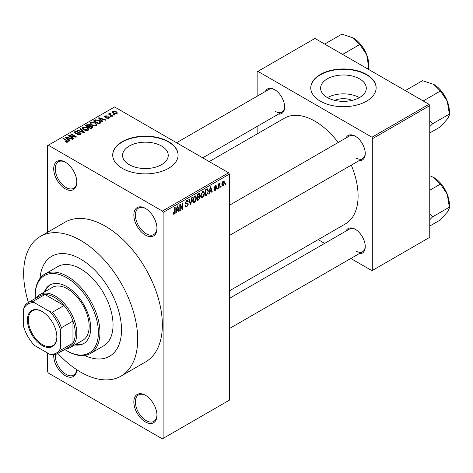 <?xml version="1.0" encoding="UTF-8"?>
<svg xmlns="http://www.w3.org/2000/svg" width="473" height="473" viewBox="0 0 473 473"><rect width="100%" height="100%" fill="white"/><g stroke="black" fill="none" stroke-linecap="round" stroke-linejoin="round"><path stroke-width="0.71" d="M145.406 235.087A16.348 9.436 60 0 1 133.847 215.067A16.348 9.436 60 0 1 145.406 208.392L145.406 208.392A16.348 9.436 60 0 1 156.965 228.412A16.348 9.436 60 0 1 145.406 235.087M145.796 208.628A15.254 8.81 -120 0 0 138.548 208.085A15.254 8.81 -120 0 0 136.206 220.306A15.254 8.81 -120 0 0 146.175 233.751A15.254 8.81 -120 0 0 153.802 234.507A15.254 8.81 -120 0 0 156.959 227.956M145.406 421.951A16.348 9.436 60 0 1 133.847 401.926A16.348 9.436 60 0 1 145.406 395.257L145.406 395.257A16.348 9.436 60 0 1 156.965 415.276A16.348 9.436 60 0 1 145.406 421.951M145.796 395.487A15.254 8.81 -120 0 0 138.548 394.943A15.254 8.81 -120 0 0 136.206 407.17A15.254 8.81 -120 0 0 146.175 420.615A15.254 8.81 -120 0 0 153.802 421.372A15.254 8.81 -120 0 0 156.959 414.821M76.803 369.732A16.348 9.436 60 0 1 65.262 375.68A16.348 9.436 60 0 1 53.727 354.845M55.294 354.531A15.254 8.81 -120 0 0 66.031 374.344A15.254 8.81 -120 0 0 73.664 375.101A15.254 8.81 -120 0 0 76.732 369.685M65.262 188.816A16.348 9.436 60 0 1 53.703 168.796A16.348 9.436 60 0 1 65.262 162.121L65.262 162.121A16.348 9.436 60 0 1 65.262 162.127A16.348 9.436 60 0 1 76.821 182.146A16.348 9.436 60 0 1 65.262 188.816M65.652 162.357A15.254 8.81 -120 0 0 58.404 161.813A15.254 8.81 -120 0 0 56.068 174.04A15.254 8.81 -120 0 0 66.031 187.485A15.254 8.81 -120 0 0 73.664 188.236A15.254 8.81 -120 0 0 76.815 181.685M334.736 100.371A14.474 8.354 180 0 1 352.16 100.371M359.598 78.855A22.84 13.185 0 0 0 334.707 75.999A22.84 13.185 0 0 0 320.605 88.179A22.84 13.185 0 0 0 327.298 97.509A22.84 13.185 0 0 0 352.19 100.365A22.84 13.185 0 0 0 366.291 88.179A22.84 13.185 0 0 0 359.598 78.855M359.415 97.615A22.84 13.185 0 0 0 327.487 97.615M366.569 74.48A32.696 18.873 0 0 0 330.94 70.388A32.696 18.873 0 0 0 310.755 87.824A32.696 18.873 0 0 0 320.333 101.175A32.696 18.873 0 0 0 355.962 105.266A32.696 18.873 0 0 0 376.141 87.824A32.696 18.873 0 0 0 366.569 74.48M376.141 88.002A32.696 18.873 0 0 0 366.569 74.835A32.696 18.873 0 0 0 331.082 70.708A32.696 18.873 0 0 0 310.755 88.002M129.253 164.687A22.84 13.185 180 0 1 122.56 155.363A22.84 13.185 180 0 1 136.662 143.177A22.84 13.185 180 0 1 161.559 146.039A22.84 13.185 180 0 1 168.246 155.363A22.84 13.185 180 0 1 154.145 167.543A22.84 13.185 180 0 1 129.253 164.687M168.524 141.658A32.696 18.873 0 0 0 132.895 137.566A32.696 18.873 0 0 0 112.71 155.008A32.696 18.873 0 0 0 122.288 168.353A32.696 18.873 0 0 0 157.917 172.444A32.696 18.873 0 0 0 178.096 155.008A32.696 18.873 0 0 0 168.524 141.658M178.096 155.185A32.696 18.873 0 0 0 168.524 142.012A32.696 18.873 0 0 0 133.037 137.891A32.696 18.873 0 0 0 112.71 155.185M345.976 138.004A14.166 8.177 60 0 1 355.241 136.189L355.241 136.189A14.166 8.177 60 0 1 365.257 153.536A14.166 8.177 60 0 1 359.054 160.654M355.631 136.425A13.078 7.55 -120 0 0 349.47 135.982L229.399 205.306M265.371 91.466A14.166 8.177 60 0 1 274.636 89.651L274.636 89.651A14.166 8.177 60 0 1 284.651 106.999A14.166 8.177 60 0 1 278.449 114.117M275.026 89.888A13.078 7.55 -120 0 0 268.865 89.444L176.559 142.74M345.976 231.078A14.166 8.177 60 0 1 355.241 229.263L355.241 229.263A14.166 8.177 60 0 1 365.257 246.61A14.166 8.177 60 0 1 359.054 253.729M355.631 229.5A13.078 7.55 -120 0 0 349.47 229.056L229.399 298.38M57.842 353.432A80.647 46.561 -120 0 0 80.676 372.121A80.647 46.561 -120 0 0 120.999 376.112A80.647 46.561 -120 0 0 133.356 311.494A80.647 46.561 -120 0 0 80.676 240.426A80.647 46.561 -120 0 0 40.353 236.435A80.647 46.561 -120 0 0 28.421 302.466M120.999 376.112L145.654 361.875A80.647 46.561 -120 0 0 158.017 297.257A80.647 46.561 -120 0 0 105.331 226.189A80.647 46.561 -120 0 0 65.014 222.198L40.353 236.435M229.399 290.877L345.45 223.877A61.029 35.233 -120 0 0 351.279 165.142M338.201 142.491A61.029 35.233 -120 0 0 314.935 121.194A61.029 35.233 -120 0 0 284.421 118.173L209.214 161.595M80.676 259.115A57.759 33.346 -120 0 0 51.794 256.254A57.759 33.346 -120 0 0 40.016 278.325A57.759 33.346 -120 0 1 51.794 256.254A57.759 33.346 -120 0 1 80.676 259.115A57.759 33.346 -120 0 1 118.41 310.01A57.759 33.346 -120 0 1 109.553 356.293A57.759 33.346 -120 0 0 118.41 310.01A57.759 33.346 -120 0 0 80.676 259.115M221.133 186.025L221.133 186.918L220.643 187.202L220.643 186.309L221.133 186.025M219.17 185.7L219.17 188.047L218.68 188.331L218.68 183.802L219.17 183.518L219.17 184.239L219.756 183.098L220.223 183.075L219.17 185.7L218.68 185.416M217.769 187.97L217.769 188.857L217.278 189.141L217.278 188.254L217.769 187.97M216.51 188.201L215.327 190.353L214.529 190.471L214.127 189.584L214.618 189.224L215.357 189.685L216.019 188.603L215.895 188.26L214.482 188.307L214.198 187.604L215.304 185.67L216.12 185.558L216.439 186.309L215.948 186.675L215.321 186.309L214.689 187.225L216.226 187.403L216.51 188.201L215.25 187.474M214.618 189.224L215.357 189.685M215.948 186.675L214.837 186.031M214.287 186.995L214.848 187.509M209.675 191.671L209.249 193.776L208.735 194.078L210.225 186.983L210.739 186.687L212.306 192.014L211.792 192.31L211.366 190.696L209.675 191.671L209.285 191.453M202.568 197.714L201.161 197.554L200.676 195.692L202.574 191.323L203.697 191.222L204.46 193.433L203.975 195.952L202.568 197.714L200.771 196.679M201.468 197.82L201.161 197.554M194.515 202.367L193.108 202.202L192.623 200.345L194.515 195.976L195.639 195.875L196.407 198.086L195.917 200.605L194.515 202.367L192.718 201.332M193.41 202.474L193.108 202.202M174.07 214.174L173.301 214.174L173.006 212.844L173.496 212.478L174.088 213.429L174.62 212.655L174.685 207.505L175.176 207.221L175.176 211.449L174.07 214.174L173.065 213.589M173.012 213.039L174.088 213.429M162.357 211.064L228.63 172.799L229.399 174.135L229.399 400.152L163.126 438.412L163.126 212.395L162.357 211.064L48.311 145.217L47.537 145.66L47.537 232.284M229.399 174.135L163.126 212.395M176.606 210.763L176.181 212.868L175.666 213.163L177.162 206.074L177.677 205.779L179.243 211.106L178.729 211.401L178.303 209.787L176.606 210.763L176.222 210.544M180.29 205.513L180.29 210.497L179.799 210.781L179.799 204.549L180.325 204.247L182.395 208.049L182.395 203.053L182.885 202.769L182.885 209.001L182.359 209.303L179.799 205.229M187.604 203.065L188.349 204.117L186.823 206.807L185.712 206.955L185.197 205.643L185.688 205.282L186.037 206.151L186.865 206.057L187.858 204.413L187.633 203.863L185.729 203.946L185.333 202.982L186.734 200.469L187.751 200.333L188.207 201.474L187.716 201.841L187.42 201.084L186.746 201.191L185.824 202.722L186.019 203.289L185.339 202.899L185.984 203.266L187.976 203.154M192.292 197.336L190.755 204.454L190.276 204.732L188.822 199.346L189.33 199.05L190.483 203.887L191.784 197.637L192.292 197.336M199.115 195.887L200.12 197.223L198.625 199.913L197.105 200.789L197.105 194.563L199.576 193.504L199.978 194.468L199.73 196.141M207.31 188.786L208.451 191.092L206.6 195.308L205.164 196.141L205.164 189.91L207.759 188.863M224.569 182.625L223.203 185.806L222.375 185.883L221.837 184.245L223.203 181.112L224.036 181.041L224.569 182.625L224.025 182.312M225.757 183.358L225.757 184.245L225.266 184.529L225.266 183.642L225.757 183.358M47.537 352.988L47.537 371.677L48.311 373.008L162.357 438.855L163.126 438.412M114.791 114.844L114.3 115.128L113.532 114.679L114.023 114.395L114.791 114.844M111.427 116.784L110.936 117.068L110.168 116.624L110.658 116.34L111.427 116.784M102.907 121.703L102.393 122.004L98.49 118.025L99.005 117.73L105.964 119.941L105.449 120.237L103.416 119.551L101.719 120.532L102.907 121.703M96.876 125.026L96.876 124.316L96.297 125.599L94.044 125.924L91.709 125.138L90.112 123.329L90.763 122.406L95.428 122.915L96.947 124.689M88.818 129.679L88.818 128.963L88.238 130.252L85.985 130.578L83.65 129.785L82.054 127.976L82.71 127.054L87.369 127.568L88.894 129.336M80.546 134.693L77.099 134.58L79.961 134.302L80.44 133.723L80.032 133.197L75.006 133.209L74.32 132.334L74.923 131.547L78.01 131.63L75.568 131.908L75.124 132.434L75.514 132.937L76.218 133.167L78.483 132.6L80.511 132.907L81.226 133.841L80.546 134.693M69.838 140.794L69.324 141.09L65.422 137.117L65.936 136.821L72.901 139.027L72.387 139.328L70.347 138.642L68.65 139.618L69.838 140.794M228.63 172.799L114.578 106.957L48.311 145.217M66.646 142.278L65.049 141.699L65.475 141.374L67.19 141.681L67.308 141.137L62.95 138.542L63.441 138.258L68.23 141.492L67.793 142.06L66.646 142.278M67.19 142.272L67.308 141.137M73.948 138.423L73.457 138.707L68.065 135.591L68.585 135.29L74.982 136.591L70.654 134.096L71.145 133.812L76.543 136.928L76.017 137.229L69.632 135.928L73.948 138.423M84.413 132.381L83.934 132.659L77.081 130.382L77.59 130.093L83.514 132.174L80.043 128.674L80.558 128.378L84.413 132.381M92.282 127.84L90.763 128.715L85.371 125.599L86.89 124.724L89.598 124.724L90.195 125.682L92.194 126.06L92.998 127.036L92.282 127.84M90.225 125.528L90.195 126.179M100.258 123.234L98.816 124.062L93.423 120.952L95.676 119.764L99.383 120.591L101.009 122.341L100.258 123.234M109.05 118.238L106.596 118.197L108.524 117.895L108.577 117.162L104.982 117.186L104.468 116.524L104.971 115.903L107.223 115.897L105.544 116.216L105.39 116.861L108.967 116.819L109.57 117.576L109.05 118.238M108.524 118.457L108.577 117.162M105.544 116.216L105.39 117.363M112.828 115.974L112.338 116.257L108.418 113.993L108.908 113.709L109.535 114.07L109.423 113.331L110.097 113.183L110.516 113.591L110.085 114.283L112.828 115.974M109.535 114.637L109.423 113.922M110.097 113.183L110.085 114.957M116.926 113.691L113.532 113.307L112.373 112.03L112.864 111.344L116.222 111.705L117.416 113.006L116.926 113.691M84.549 355.46A57.759 33.346 -120 0 0 109.553 356.293A57.759 33.346 -120 0 1 84.549 355.46M428.987 104.285L429.756 105.621L372.73 138.542L371.961 137.211L428.987 104.285L314.935 38.443L257.141 71.807L257.141 96.214M257.141 126.415L257.141 133.924M372.73 138.542L372.73 270.237L371.961 270.68L350.824 258.477M324.667 243.376L318.169 239.628M372.73 270.237L429.756 237.316L429.756 105.621M371.961 137.211L257.915 71.364M356.009 157.988A13.078 7.55 -120 0 0 362.549 158.632A13.078 7.55 -120 0 0 365.251 153.081M275.404 111.451A13.078 7.55 -120 0 0 281.943 112.095A13.078 7.55 -120 0 0 284.645 106.543M356.009 251.062A13.078 7.55 -120 0 0 362.549 251.707A13.078 7.55 -120 0 0 365.251 246.155M65.475 141.918L65.475 141.374M63.441 138.826L63.441 138.258M65.936 137.643L65.936 136.821M68.65 140.404L68.65 139.618M67.077 137.992L68.189 139.163L69.555 138.37L66.279 137.271L67.077 137.992L67.077 138.802M68.189 139.931L68.189 139.163M66.279 137.986L66.279 137.271M69.555 139.103L69.555 138.37M68.585 135.893L68.585 135.29M74.982 137.022L74.982 136.591M71.145 134.379L71.145 133.812M69.632 136.496L69.632 135.928M77.525 134.787L77.525 134.255M79.961 134.953L79.961 134.302M74.923 133.161L74.923 131.547M75.514 133.433L75.514 132.937M76.218 133.569L76.218 133.167M78.483 133.108L78.483 132.6M80.511 134.716L80.511 132.907M77.59 130.554L77.59 130.093M83.514 132.517L83.514 132.174M80.558 129.2L80.558 128.378M82.71 129.129L82.71 127.054M87.369 128.165L87.369 127.568M83.343 127.42L82.846 128.118L84.153 129.507L87.606 129.892L88.09 129.194L86.861 127.84L85.436 127.255L83.343 127.42M84.153 130.045L84.153 129.507M87.606 130.513L87.606 129.892M86.89 125.451L86.89 124.724M89.598 126.474L89.598 124.724M92.194 127.893L92.194 126.06M86.488 126.25L86.488 125.682L88.102 126.61L89.586 125.511L89.586 126.486M88.102 127.178L88.102 126.61M89.486 126.539L89.196 125.061L86.488 125.682M88.729 127.544L88.729 126.977L90.621 128.071L92.182 126.906L92.182 127.893M90.621 128.632L90.621 128.071M92.105 127.941L91.703 126.35L89.699 126.415L88.729 126.977M91.661 128.195L91.661 127.468M90.763 124.482L90.763 122.406M95.428 123.518L95.428 122.915M91.401 122.767L90.905 123.465L92.205 124.86L95.664 125.239L96.143 124.547L94.919 123.187L93.494 122.602L91.401 122.767M92.205 125.398L92.205 124.86M95.664 125.859L95.664 125.239M95.676 120.39L95.676 119.764M99.383 121.183L99.383 120.591M94.547 121.029L98.68 123.418L99.561 122.909L100.01 121.744L98.887 120.869L96.22 120.189L94.547 121.029L94.547 121.596M98.68 123.985L98.68 123.418M100.205 123.264L100.01 121.744M99.561 123.636L99.561 122.909M99.005 118.552L99.005 117.73M101.719 121.319L101.719 120.532M100.14 118.9L101.252 120.071L102.617 119.285L99.348 118.179L100.14 118.9L100.14 119.71M101.252 120.84L101.252 120.071M99.348 118.9L99.348 118.179M102.617 120.012L102.617 119.285M107.016 118.362L107.016 117.878M104.971 117.18L104.971 115.903M105.875 117.452L105.875 116.955M108.967 118.28L108.967 116.819M110.658 116.908L110.658 116.34M108.908 114.277L108.908 113.709M110.794 115.365L110.794 114.803M114.023 114.963L114.023 114.395M112.864 112.852L112.864 111.344M116.222 112.308L116.222 111.705M116.382 113.904L115.767 112.012L113.414 111.675L113.142 113.059M113.414 111.675L114.017 113.023L116.382 113.36L116.648 112.958L116.648 113.822M114.017 113.561L114.017 113.023M175.779 212.637L176.181 212.868M178.546 210.704L179.243 211.106M177.671 209.421L178.303 209.787M177.227 207.866L176.772 209.941L178.138 209.155L177.458 206.553L177.227 207.866L176.831 207.635M176.394 209.722L176.772 209.941M177.103 206.352L177.458 206.553M179.799 210.213L180.29 210.497M181.342 207.44L182.395 208.049M181.874 208.416L182.885 209.001M185.209 205.879L186.823 206.807M186.604 200.552L188.207 201.474M186.202 200.871L186.746 201.191M185.381 202.462L185.824 202.722M186.794 203.224L188.349 204.117M190.099 204.076L190.755 204.454M189.963 203.585L190.483 203.887M195.881 197.785L196.407 198.086M195.532 200.381L195.917 200.605M193.977 196.39L194.521 196.703L193.114 200.073L193.682 201.711L194.509 201.64L195.917 198.353L195.704 197.064L194.373 196.064M192.641 199.801L193.114 200.073M195.704 197.064L194.521 196.703M198.619 193.688L199.978 194.468M198.548 196.319L200.12 197.223M197.596 195.006L197.596 196.869L199.032 195.976L199.488 194.852L199.269 194.261L197.596 195.006L197.105 194.722M197.105 196.585L197.596 196.869M197.596 197.596L197.596 199.777L199.145 198.808L199.63 197.507L199.37 196.833L197.596 197.596L197.105 197.312M197.105 199.494L197.596 199.777M197.933 196.673L198.565 197.034M203.94 193.132L204.46 193.433M203.591 195.733L203.975 195.952M202.036 191.736L202.574 192.05L201.167 195.42L201.735 197.058L202.568 196.993L203.969 193.699L203.762 192.41L202.426 191.417M200.694 195.148L201.167 195.42M203.762 192.41L202.574 192.05M205.968 194.947L206.6 195.308M207.943 190.79L208.451 191.092M205.654 190.353L205.654 195.13L207.765 192.996L207.966 191.364L207.221 189.572L205.654 190.353L205.164 190.069M205.164 194.846L205.654 195.13M205.891 189.49L206.518 189.856M206.482 189.147L207.458 189.638L206.547 189.111M208.847 193.546L209.249 193.776M211.608 191.612L212.306 192.014M210.739 190.329L211.366 190.696M210.296 188.774L209.835 190.85L211.2 190.063L210.52 187.462L210.296 188.774L209.9 188.544M209.456 190.631L209.835 190.85M210.166 187.261L210.52 187.462M214.139 189.667L215.327 190.353M214.222 187.296L215.895 188.26M215.321 185.664L216.439 186.309M217.278 188.573L217.769 188.857M218.68 187.769L219.17 188.047M218.68 183.962L219.17 184.239M219.454 183.441L220.081 183.802M219.342 183.701L219.732 183.926M218.68 184.387L219.265 184.724M220.643 186.634L221.133 186.918M221.896 185.055L223.203 185.806M222.949 181.289L223.705 181.727L223.185 181.768L222.322 183.962L223.215 185.15L224.078 182.95L222.724 181.502M221.861 183.69L222.322 183.962M221.849 184.701L223.215 185.15M225.266 183.962L225.757 184.245M74.811 344.894A33.784 19.505 -120 0 0 83.697 343.54A33.784 19.505 -120 0 0 88.877 316.467A33.784 19.505 -120 0 0 66.805 286.697A33.784 19.505 -120 0 0 49.913 285.024A33.784 19.505 -120 0 0 44.296 292.042M75.579 344.45A33.784 19.505 -120 0 0 84.076 343.309M64.7 349.47A44.681 25.796 -120 0 0 66.805 350.765A44.681 25.796 -120 0 0 98.396 332.525A44.681 25.796 -120 0 0 66.805 277.799A44.681 25.796 -120 0 0 35.209 296.039A44.681 25.796 -120 0 0 35.28 298.504M67.574 351.208L66.805 350.765L67.574 351.208A45.769 26.429 60 0 0 90.461 353.479L103.557 345.911A45.769 26.429 -120 0 0 110.576 309.236A45.769 26.429 -120 0 0 80.676 268.901A45.769 26.429 -120 0 0 57.789 266.636L44.687 274.198A45.769 26.429 60 0 1 67.574 276.463A45.769 26.429 60 0 1 97.473 316.798A45.769 26.429 60 0 1 90.461 353.479M35.209 296.039L35.209 295.152A45.769 26.429 60 0 1 44.687 274.198M36.492 297.807A30.514 17.619 60 0 1 39.986 294.531L52.32 287.413A30.514 17.619 60 0 1 67.574 288.92A30.514 17.619 60 0 1 87.511 315.81A30.514 17.619 60 0 1 82.834 340.264L70.501 347.383A30.514 17.619 60 0 1 65.918 348.772M50.304 284.811A33.784 19.505 -120 0 0 45.065 291.599M422.336 100.447L423.619 100.708L440.398 91.023L447.275 101.175A21.935 12.665 -120 0 1 449.35 111.326L449.35 114.099C449.456 115.217 448.765 116.878 447.275 119.084L440.398 126.841L429.756 132.978M429.756 126.687L432.57 123.784L449.35 114.099L447.275 101.175A21.935 12.665 -120 0 0 433.842 84.466L440.398 91.023M432.57 123.784L429.756 120.645M406.159 91.106L405.71 90.367L422.49 80.682L433.842 84.466M405.71 90.367L405.402 90.674M27.428 320.02A20.818 12.02 60 0 1 42.144 311.524A20.818 12.02 60 0 1 56.861 337.018A20.818 12.02 60 0 1 42.144 345.515A20.818 12.02 60 0 1 27.428 320.02M42.375 311.66A20.162 11.642 -120 0 0 32.525 310.791A20.162 11.642 -120 0 0 28.35 320.02A20.162 11.642 -120 0 0 37.148 340.312A20.162 11.642 -120 0 0 52.686 345.71A20.162 11.642 -120 0 0 56.861 336.746M39.986 294.531A30.514 17.619 60 0 1 63.5 302.702A30.514 17.619 60 0 1 76.821 333.412A30.514 17.619 60 0 1 70.501 347.383M60.639 348.093L61.407 349.76A29.427 16.987 60 0 1 57.629 353.556L69.188 346.88A29.427 16.987 -120 0 0 72.966 343.085A29.427 16.987 -120 0 0 75.278 333.412A29.427 16.987 -120 0 0 72.966 321.072A29.427 16.987 -120 0 0 64.009 305.546L44.941 294.543A29.427 16.987 -120 0 0 39.762 295.921L28.203 302.59A29.427 16.987 60 0 1 33.382 301.212L34.44 302.714A28.333 16.36 -120 0 0 23.65 308.94L23.65 326.737A28.333 16.36 -120 0 0 34.44 345.426L49.848 354.324A28.333 16.36 -120 0 0 60.639 348.093L60.639 330.296A28.333 16.36 -120 0 0 49.848 311.612L34.44 302.714M49.848 311.612L52.444 312.221L64.009 305.546A29.427 16.987 -120 0 0 44.941 294.543L33.382 301.212M61.407 349.76L72.966 343.085L72.966 321.072L61.407 327.748L60.639 330.296M23.65 308.94L24.419 306.392A29.427 16.987 60 0 1 28.203 302.59M57.629 353.556A29.427 16.987 60 0 1 52.444 354.933L49.848 354.324M52.444 312.221A29.427 16.987 60 0 1 61.407 327.748M429.756 219.762L432.57 216.859L429.756 213.719M429.756 226.053L440.398 219.915L447.275 212.158C448.765 209.953 449.456 208.291 449.35 207.174L432.57 216.859M447.275 194.249L449.35 207.174L449.35 204.401A21.935 12.665 -120 0 0 447.275 194.249A21.935 12.665 -120 0 0 433.842 177.541L440.398 184.098L447.275 194.249M429.756 190.241L440.398 184.098M429.756 175.672L433.842 177.541M341.731 53.91L343.014 54.17L359.793 44.486L366.67 54.637A21.935 12.665 -120 0 1 368.745 64.789L368.426 69.324M367.06 68.538L368.745 67.562L366.67 54.637A21.935 12.665 -120 0 0 353.236 37.929L359.793 44.486M325.554 44.568L325.105 43.829L341.884 34.145L353.236 37.929M325.105 43.829L324.797 44.137M67.101 140.966L67.101 140.375M77.353 133.439L77.353 132.925M82.468 132.174L82.468 131.796M89.019 126.811L89.019 126.078M94.801 120.887L94.801 120.154M106.656 117.375L106.656 116.76M174.685 211.165L175.176 211.449M185.345 203.195L186.634 203.94M189.72 202.686L190.294 203.012M197.992 199.547L198.625 199.913M197.82 194.149L198.447 194.515M214.198 187.592L215.41 188.289M67.408 141.362L67.408 142.219M80.44 133.723L80.44 134.752M75.124 132.434L75.124 133.274M82.846 128.118L82.846 129.247M88.09 129.194L88.09 130.329M90.905 123.465L90.905 124.594M96.143 124.547L96.143 125.682M108.843 117.511L108.843 118.345M105.201 116.6L105.201 117.298M109.931 113.999L109.931 114.868M186.037 206.151L185.197 205.66M187.633 203.863L186.61 203.272M187.42 201.084L186.557 200.582M193.682 201.711L192.677 201.131M199.269 194.261L198.447 193.788M199.37 196.833L198.512 196.336M201.735 197.058L200.735 196.484M214.854 189.756L214.316 189.448M215.759 186.238L215.061 185.836M442.675 92.749L446.589 99.537M229.399 235.507L362.549 158.632M362.549 251.707L229.399 328.581M281.943 112.095L202.716 157.84M442.675 185.824L446.589 192.612M362.07 46.218L365.984 53"/></g></svg>
